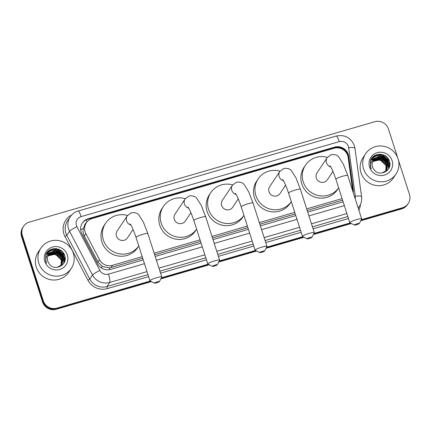 <?xml version="1.0" encoding="UTF-8"?>
<svg xmlns="http://www.w3.org/2000/svg" width="431" height="431" viewBox="0 0 431 431"><rect width="100%" height="100%" fill="white"/><g stroke="black" fill="none" stroke-linecap="round" stroke-linejoin="round"><path stroke-width="0.65" d="M352.122 189.177A10.964 10.656 33.7 0 0 352.111 186.354L348.14 157.412A10.964 10.656 33.7 0 0 347.725 155.575A10.964 10.656 33.7 0 0 334.057 148.259L92.159 218.549A10.964 10.656 33.7 0 0 86.351 222.789A10.964 10.656 33.7 0 0 85.85 233.629L99.556 259.742A10.964 10.656 33.7 0 0 112.491 265.307L142.214 256.671M86.335 222.811A3.653 3.55 33.7 0 0 84.546 225.542L83.442 228.306C82.795 230.968 83.081 233.516 84.298 235.951L98.009 262.064L102.6 266.541L109.307 267.813L111.058 267.462L142.726 258.261M84.546 225.542A10.964 10.656 -146.3 0 1 84.918 224.939L86.351 222.789M154.659 254.791L200.56 241.452M212.499 237.982L247.911 227.692M259.845 224.222L295.257 213.938M307.195 210.468L342.602 200.178M154.153 253.202L200.054 239.868M211.987 236.398L247.399 226.108M259.338 222.638L294.745 212.348M306.683 208.879L342.095 198.594M353.221 192.603A10.964 10.656 33.7 0 0 353.242 189.554L348.679 156.27A10.964 10.656 33.7 0 0 348.259 154.427A10.964 10.656 33.7 0 0 334.591 147.116L88.199 218.711A10.964 10.656 33.7 0 0 82.391 222.951A10.964 10.656 33.7 0 0 81.89 233.791L97.654 263.82A10.964 10.656 33.7 0 0 110.589 269.386L143.248 259.898M82.202 223.242A10.964 10.656 -146.3 0 1 87.816 219.282L334.208 147.688A10.964 10.656 -146.3 0 1 347.876 155.004A10.964 10.656 -146.3 0 1 348.296 156.841L352.86 190.125A10.964 10.656 -146.3 0 1 352.957 191.784M398.406 160.02L409.45 194.419A10.964 10.656 -146.3 0 1 408.222 203.513A10.964 10.656 -146.3 0 1 402.414 207.753L361.318 219.691M150.284 281.012L56.973 308.127A10.964 10.656 -146.3 0 1 43.305 300.816L22.315 235.439A10.964 10.656 -146.3 0 1 23.543 226.345A10.964 10.656 -146.3 0 1 29.351 222.105L374.792 121.725A10.964 10.656 -146.3 0 1 388.46 129.041L397.673 157.746M350.161 222.935L313.973 233.451M302.815 236.689L266.627 247.205M255.47 250.449L219.277 260.965M208.119 264.208L161.442 277.774M360.742 220.78L401.649 208.895A10.964 10.656 -146.3 0 0 407.457 204.655L407.839 204.084A10.964 10.656 -146.3 0 1 402.031 208.324L361.033 220.236L402.031 208.324A10.964 10.656 -146.3 0 0 407.839 204.084L408.222 203.513M151.448 281.599L56.208 309.275A10.964 10.656 -146.3 0 1 42.54 301.959L21.55 236.581L21.933 236.01A10.964 10.656 -146.3 0 1 23.161 226.916A10.964 10.656 -146.3 0 0 21.933 236.01L42.922 301.388L21.933 236.01L22.315 235.439M56.208 309.275L56.59 308.704A10.964 10.656 -146.3 0 1 42.922 301.388A10.964 10.656 -146.3 0 0 56.59 308.704L150.866 281.308L56.59 308.704L56.973 308.127M350.742 223.226L313.682 233.995L350.742 223.226M303.397 236.985L266.336 247.755L303.397 236.985M256.052 250.74L218.991 261.509L256.052 250.74M208.701 264.499L161.151 278.318L208.701 264.499M55.432 248.59A14.616 14.207 -146.3 0 1 63.082 252.518A14.616 14.207 -146.3 0 0 55.432 248.59M380.169 154.228A14.616 14.207 -146.3 0 1 387.814 158.155A14.616 14.207 -146.3 0 0 380.169 154.228M155.187 256.429L201.088 243.089M213.027 239.62L248.434 229.335M260.372 225.866L295.785 215.575M307.718 212.106L343.13 201.816M21.55 236.581A10.964 10.656 -146.3 0 1 22.778 227.487L23.543 226.345M351.33 223.517L313.396 234.539M303.979 237.276L266.051 248.299M256.634 251.031L218.7 262.053M209.288 264.79L160.865 278.862M363.57 168.898A18.274 17.763 -146.3 0 1 365.623 153.748A18.274 17.763 -146.3 0 1 383.218 146.19A18.274 17.763 -146.3 0 1 398.077 158.872A18.274 17.763 -146.3 0 1 396.024 174.022A18.274 17.763 -146.3 0 1 378.429 181.58A18.274 17.763 -146.3 0 1 363.57 168.898M396.024 174.022L393.455 177.884A18.274 17.763 -146.3 0 1 375.854 185.443A18.274 17.763 -146.3 0 1 360.995 172.761A18.274 17.763 -146.3 0 1 363.047 157.611L365.623 153.748M386.876 169.695L387.814 162.832L381.85 157.078L374.156 159.195L373.418 160.106M382.033 173.009L386.128 170.628L386.952 169.582L387.965 162.606C385.298 156.949 381.198 155.359 375.66 157.843A8.259 8.027 -146.3 0 0 373.715 169.184C378.838 177.615 392.722 170.832 389.57 161.711C387.528 152.262 372.923 151.89 370.461 160.763L370.504 167.066L371.274 168.882L370.752 167.039C370.191 162.74 371.829 159.669 375.66 157.843M386.548 170.137L387.21 163.742L381.246 157.988L373.548 160.106L373.133 160.58M386.634 170.029L387.361 163.516L381.397 157.762L373.699 159.874L373.203 160.461M386.192 170.552L386.602 164.647L380.643 158.899L372.885 161.075M386.284 170.45L386.752 164.421L380.794 158.667L372.944 160.952M385.804 170.951L385.998 165.558L380.034 159.804L372.664 161.593M385.907 170.854L386.149 165.332L380.185 159.578L372.718 161.463M392.075 160.618A11.912 11.578 -146.3 0 1 384.425 175.105A11.912 11.578 -146.3 0 1 369.572 167.153A11.912 11.578 -146.3 0 1 377.222 152.671A11.912 11.578 -146.3 0 1 392.075 160.618M372.616 161.727L377.481 159.723L382.706 161.032M388.654 168.656L388.304 165.596M388.175 165.132L387.027 162.611M385.583 160.741L381.624 158.096M379.415 157.493L376.78 157.401M376.333 157.45L370.741 160.068M389.263 167.384L388.784 164.243L387.631 161.7M386.187 159.836L382.227 157.186M380.018 156.588L371.032 159.465M389.802 165.288L389.392 163.338L386.451 158.586L381.586 155.882L376.112 155.925L371.447 158.759M389.064 160.262L382.189 154.971L376.958 154.95L372.443 157.45M388.579 168.785L388.283 165.903M388.169 165.493L387.302 163.338M386.429 161.948L380.223 157.789M378.66 157.52L376.468 157.536M376.074 157.584L370.708 160.143M389.188 167.573L388.708 164.356L387.911 162.433M387.033 161.043L380.832 156.884M379.269 156.615L370.994 159.54M389.748 165.633L389.317 163.451L386.375 158.7L381.51 155.995L376.037 156.038L371.382 158.861M389.452 161.291L382.114 155.085L376.764 155.095L372.206 157.724M357.197 223.759A2.559 0.383 162.2 0 0 354.471 225.084A2.559 0.383 162.2 0 0 356.529 224.761A2.559 0.383 162.2 0 0 359.287 223.538A2.559 0.383 162.2 0 0 357.197 223.759M354.471 225.084L349.95 222.827A6.212 0.927 -17.8 0 1 349.837 222.719A6.212 0.927 -17.8 0 1 356.566 219.6A6.212 0.927 -17.8 0 1 361.674 218.916A6.212 0.927 -17.8 0 1 361.647 219.072L359.287 223.538M329.974 165.8C331.283 167.19 333.265 171.716 335.921 179.361A6.212 0.927 162.2 0 1 342.645 176.247A6.212 0.927 162.2 0 1 347.752 175.562L343.356 164.206L338.955 157.213C337.548 155.09 334.941 154.26 331.121 154.729L327.177 157.66L317.038 172.858A6.212 6.039 33.7 0 0 321.397 182.324A6.212 6.039 33.7 0 0 327.377 179.754L332.964 171.376M338.653 187.868A20.101 19.535 -146.3 0 1 319.323 195.728A20.101 19.535 -146.3 0 1 303.23 181.823A20.101 19.535 -146.3 0 1 305.487 165.154A20.101 19.535 -146.3 0 1 327.355 157.401M338.653 187.878L337.505 189.602A20.101 19.535 -146.3 0 1 318.143 197.915A20.101 19.535 -146.3 0 1 301.797 183.967A20.101 19.535 -146.3 0 1 304.054 167.298L305.487 165.154M309.846 237.519A2.559 0.383 162.2 0 0 307.125 238.844A2.559 0.383 162.2 0 0 309.178 238.515A2.559 0.383 162.2 0 0 311.936 237.298A2.559 0.383 162.2 0 0 309.846 237.519M307.125 238.844L302.605 236.587A6.212 0.927 -17.8 0 1 302.492 236.474A6.212 0.927 -17.8 0 1 309.221 233.36A6.212 0.927 -17.8 0 1 314.323 232.675A6.212 0.927 -17.8 0 1 314.301 232.832L311.936 237.298M282.623 179.555C283.932 180.95 285.915 185.47 288.571 193.12A6.212 0.927 162.2 0 1 295.3 190.006A6.212 0.927 162.2 0 1 300.402 189.322L296.011 177.96L291.604 170.967C290.203 168.844 287.596 168.02 283.776 168.489L279.832 171.419L269.693 186.618A6.212 6.039 33.7 0 0 274.046 196.083A6.212 6.039 33.7 0 0 280.031 193.514L285.618 185.136M258.137 178.913L256.709 181.058A20.101 19.535 -146.3 0 0 254.452 197.727A20.101 19.535 -146.3 0 0 270.797 211.675A20.101 19.535 -146.3 0 0 290.155 203.362L291.308 201.638A20.101 19.535 -146.3 0 1 271.977 209.488A20.101 19.535 -146.3 0 1 255.885 195.582A20.101 19.535 -146.3 0 1 258.137 178.913A20.101 19.535 -146.3 0 1 280.01 171.161M262.501 251.273A2.559 0.383 162.2 0 0 259.774 252.604A2.559 0.383 162.2 0 0 261.832 252.275A2.559 0.383 162.2 0 0 264.591 251.057A2.559 0.383 162.2 0 0 262.501 251.273M259.774 252.604L255.254 250.346A6.212 0.927 -17.8 0 1 255.147 250.233A6.212 0.927 -17.8 0 1 261.87 247.119A6.212 0.927 -17.8 0 1 266.978 246.435A6.212 0.927 -17.8 0 1 266.951 246.591L264.591 251.057M235.278 193.314C236.587 194.71 238.569 199.23 241.225 206.875A6.212 0.927 162.2 0 1 247.954 203.761A6.212 0.927 162.2 0 1 253.056 203.076L248.66 191.72L244.258 184.727C242.858 182.604 240.245 181.78 236.43 182.243L232.481 185.174L222.348 200.377A6.212 6.039 33.7 0 0 226.701 209.838A6.212 6.039 33.7 0 0 232.686 207.268L238.273 198.89M243.957 215.387A20.101 19.535 -146.3 0 1 224.626 223.247A20.101 19.535 -146.3 0 1 208.534 209.337A20.101 19.535 -146.3 0 1 210.791 192.673A20.101 19.535 -146.3 0 1 232.659 184.921M243.962 215.392L242.809 217.122A20.101 19.535 -146.3 0 1 223.452 225.435A20.101 19.535 -146.3 0 1 207.106 211.481A20.101 19.535 -146.3 0 1 209.364 194.817L210.791 192.673M215.155 265.033A2.559 0.383 162.2 0 0 212.429 266.363A2.559 0.383 162.2 0 0 214.487 266.035A2.559 0.383 162.2 0 0 217.246 264.817A2.559 0.383 162.2 0 0 215.155 265.033M212.429 266.363L207.909 264.101A6.212 0.927 -17.8 0 1 207.796 263.993A6.212 0.927 -17.8 0 1 214.525 260.879A6.212 0.927 -17.8 0 1 219.632 260.195A6.212 0.927 -17.8 0 1 219.605 260.346L217.246 264.817M187.932 207.074C189.241 208.469 191.224 212.989 193.88 220.634A6.212 0.927 162.2 0 1 200.604 217.52A6.212 0.927 162.2 0 1 205.711 216.836L201.315 205.479L196.913 198.486C195.507 196.364 192.899 195.534 189.08 196.003L185.136 198.933L174.997 214.132A6.212 6.039 33.7 0 0 179.355 223.597A6.212 6.039 33.7 0 0 185.335 221.028L190.922 212.65M163.446 206.427L162.013 208.572A20.101 19.535 -146.3 0 0 159.756 225.241A20.101 19.535 -146.3 0 0 176.101 239.189A20.101 19.535 -146.3 0 0 195.464 230.876L196.611 229.152A20.101 19.535 -146.3 0 1 177.281 237.002A20.101 19.535 -146.3 0 1 161.189 223.096A20.101 19.535 -146.3 0 1 163.446 206.427A20.101 19.535 -146.3 0 1 185.314 198.675M157.315 281.842A2.559 0.383 162.2 0 0 154.589 283.167A2.559 0.383 162.2 0 0 156.647 282.838A2.559 0.383 162.2 0 0 159.405 281.621A2.559 0.383 162.2 0 0 157.315 281.842M154.589 283.167L150.069 280.91A6.212 0.927 -17.8 0 1 149.961 280.796A6.212 0.927 -17.8 0 1 156.685 277.683A6.212 0.927 -17.8 0 1 161.792 276.998A6.212 0.927 -17.8 0 1 161.765 277.155L159.405 281.621M130.092 223.878C131.401 225.273 133.384 229.793 136.04 237.443A6.212 0.927 162.2 0 1 142.769 234.329A6.212 0.927 162.2 0 1 147.871 233.645L143.48 222.283L139.073 215.29C137.672 213.173 135.059 212.343 131.245 212.812L127.296 215.742L117.162 230.941A6.212 6.039 33.7 0 0 121.515 240.406A6.212 6.039 33.7 0 0 127.501 237.837L133.087 229.459M138.771 245.95A20.101 19.535 -146.3 0 1 119.441 253.811A20.101 19.535 -146.3 0 1 103.348 239.905A20.101 19.535 -146.3 0 1 105.606 223.236A20.101 19.535 -146.3 0 1 127.474 215.484M138.777 245.961L137.624 247.685A20.101 19.535 -146.3 0 1 118.266 255.998A20.101 19.535 -146.3 0 1 101.921 242.05A20.101 19.535 -146.3 0 1 104.178 225.381L105.606 223.236M38.833 263.26A18.274 17.763 -146.3 0 1 40.886 248.111A18.274 17.763 -146.3 0 1 58.487 240.552A18.274 17.763 -146.3 0 1 73.345 253.234A18.274 17.763 -146.3 0 1 71.293 268.384A18.274 17.763 -146.3 0 1 53.692 275.942A18.274 17.763 -146.3 0 1 38.833 263.26M71.293 268.384L68.718 272.247A18.274 17.763 -146.3 0 1 51.117 279.805A18.274 17.763 -146.3 0 1 36.258 267.123A18.274 17.763 -146.3 0 1 38.311 251.973L40.886 248.111M62.139 264.058L63.077 257.194L57.118 251.44L49.42 253.557L48.681 254.468M57.301 267.371L61.391 264.99L62.215 263.944L63.228 256.968C60.561 251.311 56.461 249.721 50.923 252.205A8.259 8.027 -146.3 0 0 48.983 263.546C54.101 271.977 67.985 265.194 64.839 256.073C62.791 246.624 48.186 246.252 45.724 255.125L45.767 261.428L46.543 263.244L46.02 261.401C45.46 257.102 47.092 254.031 50.923 252.205M61.816 264.499L62.473 258.104L56.509 252.35L48.816 254.468L48.396 254.942M61.897 264.392L62.624 257.878L56.666 252.124L48.967 254.236L48.466 254.823M61.461 264.914L61.865 259.009L55.906 253.261L48.148 255.438M61.552 264.812L62.021 258.783L56.057 253.029L48.207 255.314M61.073 265.313L61.261 259.92L55.303 254.166L47.933 255.955M61.17 265.216L61.412 259.694L55.454 253.94L47.981 255.825M67.338 254.98A11.912 11.578 -146.3 0 1 59.688 269.467A11.912 11.578 -146.3 0 1 44.84 261.515A11.912 11.578 -146.3 0 1 52.485 247.033A11.912 11.578 -146.3 0 1 67.338 254.98M47.884 256.089L52.744 254.085L57.969 255.394M63.917 263.018L63.572 259.958M63.438 259.494L62.29 256.973M60.846 255.104L56.887 252.458M54.678 251.855L52.049 251.758M51.601 251.812L46.004 254.43M64.531 261.746L64.052 258.605L62.899 256.062M61.455 254.198L57.495 251.548M55.281 250.95L46.3 253.827M65.065 259.651L64.655 257.7L61.714 252.949L56.849 250.239L51.381 250.287L46.71 253.121M64.327 254.624L57.458 249.333L52.226 249.312L47.712 251.812M63.842 263.147L63.546 260.265M63.438 259.855L62.57 257.7M61.692 256.31L55.491 252.151M53.929 251.882L51.731 251.898M51.343 251.946L45.972 254.505M64.456 261.935L63.977 258.719L63.174 256.795M62.296 255.405L56.095 251.246M54.532 250.977L46.257 253.902M65.016 259.995L64.58 257.813L61.638 253.062L56.773 250.357L51.305 250.4L46.645 253.223M64.715 255.653L57.382 249.447L52.032 249.457L47.469 252.087M80.689 229.788A10.964 1.261 -27.7 0 1 83.442 228.306M336.035 147.881A10.964 1.993 -106.2 0 0 335.835 147.348M109.824 269.58A10.964 1.993 -106.2 0 0 109.307 267.813M346.319 152.714A10.964 1.956 -7.8 0 1 346.842 152.714M100.789 267.522A10.964 1.261 -27.7 0 1 102.6 266.541M86.895 222.046A10.964 1.993 -106.2 0 0 86.146 219.929M111.058 267.462L112.491 265.307M98.009 262.064L99.556 259.742M84.298 235.951L85.85 233.629M334.208 147.688L334.591 147.116M355.182 198.707A7.311 7.106 33.7 0 0 355.284 196.202L348.636 147.725A7.311 7.106 33.7 0 0 339.245 141.627L81.114 216.631A7.311 7.106 33.7 0 0 76.912 226.684L99.868 270.426A7.311 7.106 33.7 0 0 108.488 274.138L144.466 263.68M348.636 147.725A7.311 1.304 -7.8 0 1 354.923 148.162L354.363 145.694C350.904 137.624 344.865 134.402 336.25 136.034A7.311 1.331 73.8 0 1 339.245 141.627M147.014 271.622L109.749 282.45A14.616 14.207 -146.3 0 1 92.498 275.026L69.542 231.285A14.616 14.207 -146.3 0 1 68.567 228.958A14.616 14.207 -146.3 0 1 70.205 216.836L67.489 220.909A14.616 14.207 33.7 0 0 65.846 233.031A14.616 14.207 33.7 0 0 66.827 235.358L89.783 279.099A14.616 14.207 33.7 0 0 107.028 286.523L147.978 274.622M148.614 276.61L107.341 288.603A16.448 15.985 -146.3 0 1 87.94 280.252L64.984 236.511L66.827 235.358L69.542 231.285A7.311 0.84 -27.7 0 1 76.912 226.684M360.456 204.456A16.448 15.985 -146.3 0 1 358.883 210.231M348.496 218.528L313.084 228.818M301.145 232.287L265.738 242.572M253.8 246.042L218.393 256.332M206.454 259.801L160.553 273.141M64.984 236.511A16.448 15.985 -146.3 0 1 71.675 214.983M402.414 207.753L401.649 208.895M43.305 300.816L42.54 301.959M358.22 208.168L359.314 206.524A14.616 14.207 -146.3 0 1 358.172 208.011M99.868 270.426A7.311 0.84 -27.7 0 0 92.498 275.026L89.783 279.099L87.94 280.252M108.488 274.138A7.311 1.331 73.8 0 1 109.749 282.45L107.028 286.523A1.826 0.334 -106.2 0 0 107.341 288.603M346.89 213.539L311.484 223.829M299.545 227.293L264.133 237.583M252.2 241.053L216.788 251.343M204.849 254.813L158.953 268.152M159.917 271.158L205.819 257.819M217.752 254.349L253.164 244.059M265.103 240.59L300.509 230.299M312.448 226.83L347.86 216.545M156.405 260.216L202.301 246.877M214.239 243.407L249.651 233.117M261.59 229.648L296.997 219.357M308.935 215.893L344.342 205.603M355.284 196.202A7.311 1.304 -7.8 0 1 361.571 196.644L354.923 148.162M336.25 136.034L78.119 211.045A7.311 1.331 73.8 0 1 81.114 216.631M348.296 156.841L348.679 156.27M352.86 190.125L353.242 189.554M87.816 219.282L88.199 218.711M380.767 154.271A14.616 14.207 -146.3 0 1 387.421 157.676M327.177 157.66A6.212 6.039 33.7 0 0 330.766 166.953M279.832 171.419A6.212 6.039 33.7 0 0 283.42 180.713M232.481 185.174A6.212 6.039 33.7 0 0 236.075 194.467M185.136 198.933A6.212 6.039 33.7 0 0 188.724 208.227M127.296 215.742A6.212 6.039 33.7 0 0 130.889 225.036M56.03 248.633A14.616 14.207 -146.3 0 1 62.689 252.038M359.314 206.524C361.27 203.513 362.024 200.216 361.571 196.644M78.119 211.045C74.795 212.047 72.16 213.975 70.205 216.836M335.921 179.361L349.837 222.719M347.752 175.562L361.674 218.916M288.571 193.12L302.492 236.474M300.402 189.322L314.323 232.675M241.225 206.875L255.147 250.233M253.056 203.076L266.978 246.435M193.88 220.634L207.796 263.993M205.711 216.836L219.632 260.195M136.04 237.443L149.961 280.796M147.871 233.645L161.792 276.998"/></g></svg>
